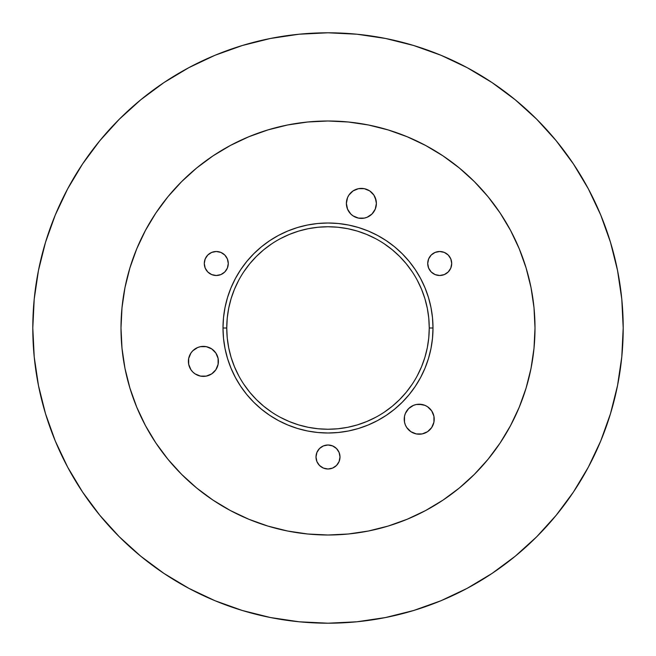 <?xml version="1.0" encoding="UTF-8"?>
<svg xmlns="http://www.w3.org/2000/svg" width="656" height="656" viewBox="0 0 656 656"><rect width="100%" height="100%" fill="white"/><g stroke="black" fill="none" stroke-linecap="round" stroke-linejoin="round"><path stroke-width="0.98" d="M188.395 361.39A14.998 14.998 0 0 1 203.393 346.384A14.998 14.998 0 0 1 218.399 361.39L218.104 358.463L218.104 364.318L218.399 361.39A14.998 14.998 0 0 1 203.393 376.388A14.998 14.998 0 0 1 188.395 361.39L188.682 364.318L188.682 358.463L188.395 361.39M348.918 211.732L350.78 214.004L347.532 209.133L346.384 203.393L347.532 197.653L348.918 195.062L347.532 197.653L346.384 203.393A14.998 14.998 0 0 1 361.39 188.395A14.998 14.998 0 0 1 376.388 203.393L375.248 209.133L376.101 206.32M431.681 410.877A14.998 14.998 0 0 0 422.144 404.506L416.289 404.506L413.477 405.359L416.289 404.506A14.998 14.998 0 0 0 404.219 419.217A14.998 14.998 0 0 1 419.217 404.219A14.998 14.998 0 0 1 434.215 419.217A14.998 14.998 0 0 0 431.697 410.894L433.928 416.289L433.928 422.144L431.689 427.548L427.548 431.689L422.144 433.928L416.289 433.928L410.886 431.689L406.745 427.548L405.359 424.957L406.745 427.548M204.287 263.499A11.997 11.997 0 0 1 216.283 251.502A11.997 11.997 0 0 1 228.28 263.499L227.37 268.091L224.77 271.986L220.875 274.585L216.283 275.504L211.691 274.585L207.796 271.986L205.197 268.091L204.287 263.499L205.197 258.907L207.796 255.012L211.691 252.412L216.283 251.502L220.875 252.412L224.77 255.012L227.37 258.907L228.28 263.499A11.997 11.997 0 0 1 216.283 275.504A11.997 11.997 0 0 1 204.287 263.499M427.72 263.499A11.997 11.997 0 0 1 439.717 251.502A11.997 11.997 0 0 1 451.713 263.499L450.803 268.091L448.204 271.986L444.309 274.585L439.717 275.504L435.125 274.585L431.23 271.986L428.63 268.091L427.72 263.499L428.63 258.907L431.23 255.012L435.125 252.412L439.717 251.502L444.309 252.412L448.204 255.012L450.803 258.907L451.713 263.499A11.997 11.997 0 0 1 439.717 275.504A11.997 11.997 0 0 1 427.72 263.499M316.003 457.002A11.997 11.997 0 0 1 328 444.998A11.997 11.997 0 0 1 339.997 457.002L339.086 461.594L336.487 465.481L332.592 468.089L328 468.999L323.408 468.089L319.513 465.481L316.914 461.594L316.003 457.002L316.914 452.41L319.513 448.515L323.408 445.916L328 444.998L332.592 445.916L336.487 448.515L339.086 452.41L339.997 457.002A11.997 11.997 0 0 1 328 468.999A11.997 11.997 0 0 1 316.003 457.002M417.29 375.724L421.537 366.745L424.891 357.389L427.302 347.754L428.762 337.922L429.245 328A101.245 101.245 0 0 0 328 226.755A101.245 101.245 0 0 0 226.755 328L222.999 328A105.001 105.001 0 0 1 328 222.999A105.001 105.001 0 0 1 433.001 328L429.245 328L428.762 318.078L427.302 308.246L424.891 298.611L421.537 289.255L417.29 280.276M120.999 328A207.001 207.001 0 0 1 328 120.999A207.001 207.001 0 0 1 535.001 328L534 307.713L531.024 287.615L526.087 267.91L519.24 248.788L510.557 230.42L500.118 212.995L488.015 196.677L474.37 181.63L459.323 167.985L443.005 155.882L425.58 145.443L407.212 136.76L388.09 129.913L368.385 124.976L348.287 122L328 120.999L307.713 122L287.615 124.976L267.91 129.913L248.788 136.76L230.42 145.443L212.995 155.882L196.677 167.985L181.63 181.63L167.985 196.677L155.882 212.995L145.443 230.42L136.76 248.788L129.913 267.91L124.976 287.615L122 307.713L120.999 328L122 348.287L124.976 368.385L129.913 388.09L136.76 407.212L145.443 425.58L155.882 443.005L167.985 459.323L181.63 474.37L196.677 488.015L212.995 500.118L230.42 510.557L248.788 519.24L267.91 526.087L287.615 531.024L307.713 534L328 535.001L348.287 534L368.385 531.024L388.09 526.087L407.212 519.24L425.58 510.557L443.005 500.118L459.323 488.015L474.37 474.37L488.015 459.323L500.118 443.005L510.557 425.58L519.24 407.212L526.087 388.09L531.024 368.385L534 348.287L535.001 328A207.001 207.001 0 0 1 328 535.001A207.001 207.001 0 0 1 120.999 328M610.49 242.31L600.732 215.029L610.49 242.31L617.526 270.411L621.781 299.062L623.2 328A295.2 295.2 0 0 1 328 623.2A295.2 295.2 0 0 1 32.8 328L34.219 299.062L38.474 270.411L45.51 242.31L55.268 215.029L67.658 188.846L82.549 163.992L67.658 188.846M492.008 82.549L467.154 67.658L492.008 82.549L515.272 99.81L536.739 119.261L556.19 140.728L573.451 163.992L588.342 188.846L600.732 215.029M242.31 45.51L215.029 55.268L242.31 45.51L270.411 38.474L299.062 34.219L328 32.8L356.938 34.219L385.589 38.474L413.69 45.51L440.971 55.268L467.154 67.658M45.51 413.69L55.268 440.971L45.51 413.69L38.474 385.589L34.219 356.938L32.8 328A295.2 295.2 0 0 1 328 32.8A295.2 295.2 0 0 1 623.2 328L621.781 356.938L617.526 385.589L610.49 413.69L600.732 440.971L588.342 467.154L573.451 492.008L588.342 467.154M163.992 573.451L188.846 588.342L163.992 573.451L140.728 556.19L119.261 536.739L99.81 515.272L82.549 492.008L67.658 467.154L55.268 440.971M413.69 610.49L440.971 600.732L413.69 610.49L385.589 617.526L356.938 621.781L328 623.2L299.062 621.781L270.411 617.526L242.31 610.49L215.029 600.732L188.846 588.342M190.921 369.722L192.79 371.993L190.921 369.722L188.682 364.318M195.062 373.863L200.465 376.101L195.062 373.863L192.79 371.993M206.32 376.101L211.732 373.863L215.865 369.722L211.732 373.863L209.133 375.248L206.32 376.101L200.465 376.101M217.251 355.65L215.865 353.051L218.104 358.463M195.062 348.918L192.79 350.78L197.653 347.532L200.465 346.68L206.32 346.68L211.732 348.918L215.865 353.051M358.463 218.104L364.318 218.104L358.463 218.104L353.051 215.865L350.78 214.004M369.722 215.865L371.993 214.004L367.13 217.251L364.318 218.104M373.863 211.732L375.248 209.133L371.993 214.004M376.101 200.465L373.863 195.062L369.722 190.921L373.863 195.062L375.248 197.653L376.388 203.393A14.998 14.998 0 0 1 361.39 218.399A14.998 14.998 0 0 1 346.384 203.393M364.318 188.682L358.463 188.682L353.051 190.921L358.463 188.682L361.39 188.395L364.318 188.682L369.722 190.921M434.215 419.217A14.998 14.998 0 0 1 419.217 434.215A14.998 14.998 0 0 1 404.219 419.217L404.506 422.144L404.506 416.289L405.359 413.477L404.506 416.289M413.477 405.359L408.614 408.614L405.359 413.477L408.614 408.614L413.477 405.359M238.71 280.276L234.463 289.255L231.109 298.611L228.698 308.246L227.238 318.078L226.755 328L227.238 337.922L228.698 347.754L231.109 357.389L234.463 366.745L238.71 375.724M243.819 384.252L249.731 392.231L256.406 399.594L263.769 406.269L271.748 412.181M280.276 417.29L289.255 421.537L298.611 424.891L308.246 427.302L318.078 428.762L328 429.245L337.922 428.762L347.754 427.302L357.389 424.891L366.745 421.537L375.724 417.29M384.252 412.181L392.231 406.269L399.594 399.594L406.269 392.231L412.181 384.252M412.181 271.748L406.269 263.769L399.594 256.406L392.231 249.731L384.252 243.819M375.724 238.71L366.745 234.463L357.389 231.109L347.754 228.698L337.922 227.238L328 226.755L318.078 227.238L308.246 228.698L298.611 231.109L289.255 234.463L280.276 238.71M271.748 243.819L263.769 249.731L256.406 256.406L249.731 263.769L243.819 271.748M188.682 358.463L190.921 353.051L192.79 350.78M218.104 364.318L215.865 369.722M348.918 195.062L353.051 190.921M419.217 404.219L424.957 405.359L427.548 406.745L431.689 410.886M405.359 424.957L404.506 422.144M222.999 328L223.507 317.709L225.016 307.516L227.517 297.521L230.994 287.82L235.397 278.505L240.695 269.665L246.836 261.391L253.757 253.757L261.391 246.836L269.665 240.695L278.505 235.397L287.82 230.994L297.521 227.517L307.516 225.016L317.709 223.507L328 222.999L338.291 223.507L348.484 225.016L358.479 227.517L368.18 230.994L377.495 235.397L386.335 240.695L394.609 246.836L402.243 253.757L409.164 261.391L415.305 269.665L420.603 278.505L425.006 287.82L428.483 297.521L430.984 307.516L432.493 317.709L433.001 328L432.493 338.291L430.984 348.484L428.483 358.479L425.006 368.18L420.603 377.495L415.305 386.335L409.164 394.609L402.243 402.243L394.609 409.164L386.335 415.305L377.495 420.603L368.18 425.006L358.479 428.483L348.484 430.984L338.291 432.493L328 433.001L317.709 432.493L307.516 430.984L297.521 428.483L287.82 425.006L278.505 420.603L269.665 415.305L261.391 409.164L253.757 402.243L246.836 394.609L240.695 386.335L235.397 377.495L230.994 368.18L227.517 358.479L225.016 348.484L223.507 338.291L222.999 328L226.755 328A101.245 101.245 0 0 0 328 429.245A101.245 101.245 0 0 0 429.245 328L433.001 328A105.001 105.001 0 0 1 328 433.001A105.001 105.001 0 0 1 222.999 328M82.549 163.992L99.81 140.728L119.261 119.261L140.728 99.81L163.992 82.549L188.846 67.658L215.029 55.268M573.451 492.008L556.19 515.272L536.739 536.739L515.272 556.19L492.008 573.451L467.154 588.342L440.971 600.732M451.148 259.858L450.803 258.907M429.737 256.832L428.63 258.907M226.263 270.165L227.37 268.091M204.992 259.432L204.852 259.858"/></g></svg>
